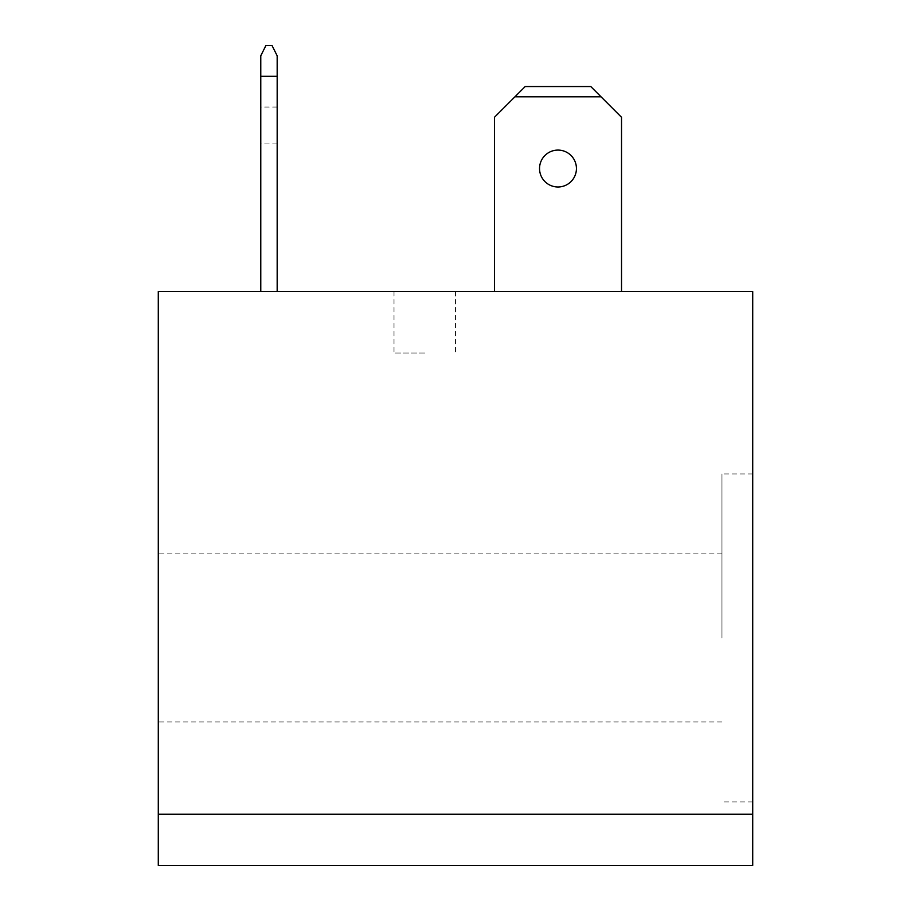 <?xml version="1.0" encoding="UTF-8"?>
<svg xmlns="http://www.w3.org/2000/svg" width="911" height="911" viewBox="0 0 911 911"><rect width="100%" height="100%" fill="white"/><g stroke="black" fill="none" stroke-linecap="round" stroke-linejoin="round"><path stroke-width="0.68" stroke-dasharray="4.55 3.42" d="M158.286 850.441L158.286 291.52L752.714 291.52L752.714 865.45L158.286 865.45L158.286 850.441M721.967 637.928L721.967 473.948L721.967 637.928M158.286 637.928L158.286 553.888L158.286 637.928M752.714 637.928L752.714 473.948L752.714 637.928M539.54 168.535A18.448 18.448 0 0 1 557.987 150.087A18.448 18.448 0 0 1 576.435 168.535A18.448 18.448 0 0 0 557.987 150.087A18.448 18.448 0 0 0 539.54 168.535A18.448 18.448 0 0 0 557.987 186.983A18.448 18.448 0 0 0 576.435 168.535A18.448 18.448 0 0 0 557.987 150.087A18.448 18.448 0 0 0 539.54 168.535A18.448 18.448 0 0 0 557.987 186.983A18.448 18.448 0 0 0 576.435 168.535A18.448 18.448 0 0 1 557.987 186.983A18.448 18.448 0 0 1 539.54 168.535M277.172 125.49L277.172 107.042L277.172 125.49M260.774 125.49L260.774 107.042L260.774 125.49M424.754 291.52L394.007 291.52L424.754 291.52M424.754 353.012L394.007 353.012L424.754 353.012M277.172 55.799L277.172 76.296L260.774 76.296L260.774 55.799L265.898 45.55L272.047 45.55L277.172 55.799M514.943 96.794L494.445 117.291L514.943 96.794L494.445 117.291L494.445 291.52L621.53 291.52L621.53 117.291L601.032 96.794L514.943 96.794L525.191 86.545L514.943 96.794L601.032 96.794L590.783 86.545L525.191 86.545L590.783 86.545L601.032 96.794L590.783 86.545L525.191 86.545L514.943 96.794L601.032 96.794L621.53 117.291L601.032 96.794M621.53 291.52L621.53 117.291L621.53 291.52L494.445 291.52L621.53 291.52L494.445 291.52L494.445 117.291L494.445 291.52M260.774 291.52L277.172 291.52L260.774 291.52L260.774 76.296M277.172 291.52L277.172 76.296M158.286 814.206L752.714 814.206M721.967 553.888L158.286 553.888M752.714 473.948L721.967 473.948M277.172 107.042L260.774 107.042M394.007 291.52L394.007 353.012M455.5 291.52L455.5 353.012M277.172 143.938L260.774 143.938M752.714 801.908L721.967 801.908M721.967 721.967L158.286 721.967"/><path stroke-width="1.37" d="M158.286 850.441L158.286 865.45L752.714 865.45L752.714 291.52L158.286 291.52L158.286 850.441M539.54 168.535A18.448 18.448 0 0 1 557.987 150.087A18.448 18.448 0 0 1 576.435 168.535A18.448 18.448 0 0 1 557.987 186.983A18.448 18.448 0 0 1 539.54 168.535M277.172 55.799L272.047 45.55L265.898 45.55L260.774 55.799L260.774 76.296L277.172 76.296L277.172 55.799M494.445 291.52L494.445 117.291L525.191 86.545L590.783 86.545L621.53 117.291L621.53 291.52M260.774 291.52L260.774 76.296M277.172 291.52L277.172 76.296M514.943 96.794L601.032 96.794M752.714 814.206L158.286 814.206"/></g></svg>
